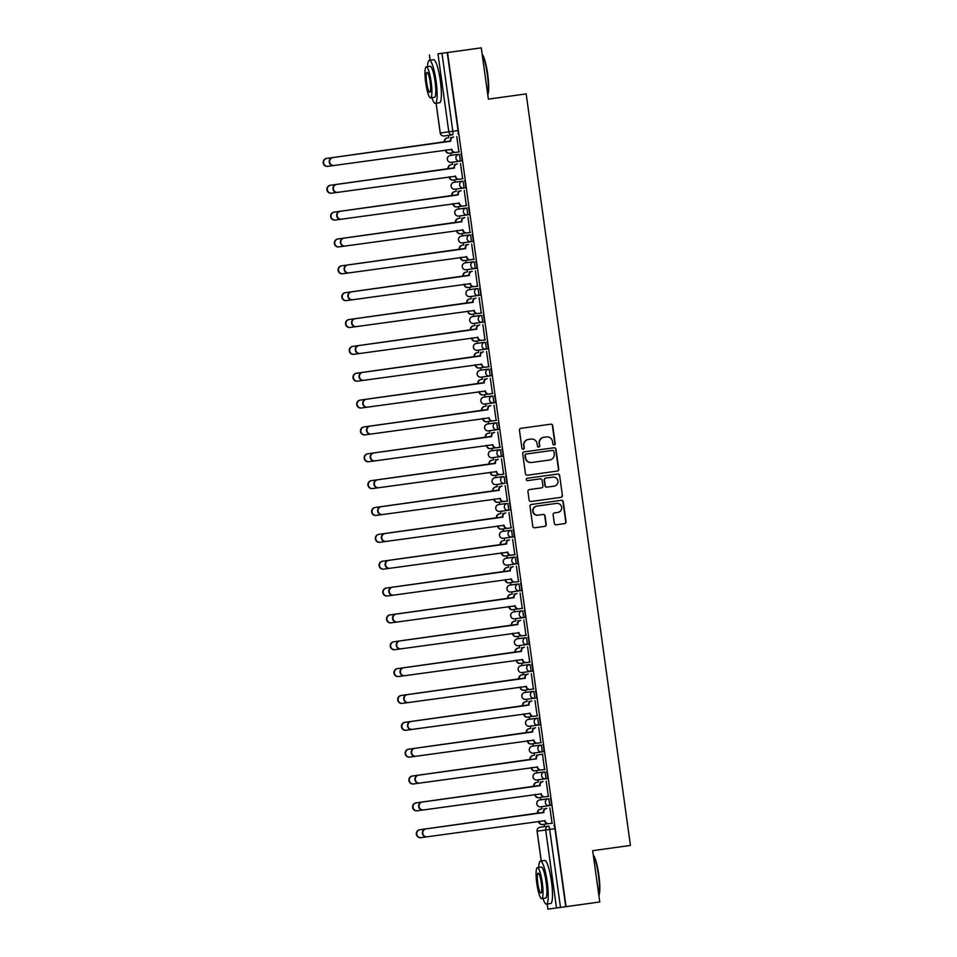 <?xml version="1.0" encoding="UTF-8"?>
<svg xmlns="http://www.w3.org/2000/svg" width="957" height="957" viewBox="0 0 957 957"><rect width="100%" height="100%" fill="white"/><g stroke="black" fill="none" stroke-linecap="round" stroke-linejoin="round"><path stroke-width="1.44" d="M554.199 444.933A1.196 1.172 82.2 0 0 555.204 443.593L552.703 425.638A1.711 1.675 82.2 0 0 550.813 424.178L520.871 428.341A1.711 1.675 82.2 0 0 519.436 430.255L521.936 448.211A1.196 1.172 82.2 0 0 523.264 449.228A1.196 1.172 82.2 0 0 524.257 447.888L523.934 445.567A5.455 5.371 82.2 0 1 528.515 439.419L531.003 439.072A5.455 5.371 82.2 0 0 531.003 439.072A5.455 5.371 82.2 0 1 537.08 443.737L537.403 446.07A1.196 1.172 82.2 0 0 538.731 447.086A1.196 1.172 82.2 0 0 539.724 445.747L539.413 443.414A5.455 5.371 82.2 0 1 543.983 437.277L546.471 436.93A5.455 5.371 82.2 0 1 546.483 436.93A5.455 5.371 82.2 0 1 552.548 441.596L552.871 443.916A1.196 1.172 82.2 0 0 554.199 444.933L554.199 444.933M554.043 444.945A1.196 1.172 82.2 0 0 554.893 443.641L552.404 425.686A1.711 1.675 82.2 0 0 550.55 424.214M523.108 449.24A1.196 1.172 82.2 0 0 523.957 447.936L523.934 445.567M538.576 447.098A1.196 1.172 82.2 0 0 539.425 445.783L539.413 443.414M541.578 799.669L548.265 798.76A3.481 0.61 82.1 0 1 549.342 802.122A3.481 0.61 82.1 0 1 549.21 805.65L540.669 806.811A3.481 3.421 -97.8 0 1 540.669 806.823A3.481 3.421 -97.8 0 1 536.805 803.844A3.481 3.421 82.2 0 1 539.712 799.932L548.265 798.76A3.481 3.421 -97.8 0 0 545.346 802.672A3.481 3.421 -97.8 0 0 549.21 805.65L540.669 806.823A3.481 3.481 0 0 1 536.745 803.844A3.481 3.481 0 0 1 539.712 799.932L541.578 799.669L539.712 799.932M537.858 772.825L544.533 771.904A3.481 0.61 82.1 0 1 545.61 775.266A3.481 0.61 82.1 0 1 545.49 778.795L536.949 779.967A3.481 3.421 -97.8 0 1 533.073 776.988A3.481 3.421 82.2 0 1 535.992 773.077L544.533 771.904A3.481 3.421 -97.8 0 0 541.626 775.816A3.481 3.421 -97.8 0 0 545.478 778.795L545.49 778.795A3.481 3.421 -97.8 0 1 545.478 778.795A3.481 3.481 0 0 0 545.49 778.795L536.937 779.967A3.481 3.481 0 0 1 533.025 777A3.481 3.481 0 0 1 535.992 773.077L537.858 772.825L535.992 773.077M534.126 745.97L540.813 745.06A3.481 0.61 82.1 0 1 541.889 748.41A3.481 0.61 82.1 0 1 541.758 751.939L541.758 751.939A3.481 3.421 -97.8 0 1 537.894 748.972A3.481 3.421 -97.8 0 1 540.813 745.06L532.259 746.221A3.481 3.421 82.2 0 0 529.353 750.144A3.481 3.421 -97.8 0 0 533.216 753.111L541.746 751.939M530.405 719.114L537.08 718.205A3.481 0.61 82.1 0 1 538.169 721.566A3.481 0.61 82.1 0 1 538.037 725.083L529.496 726.255A3.481 3.421 -97.8 0 1 525.62 723.289A3.481 3.421 82.2 0 1 528.539 719.377L537.08 718.205A3.481 3.421 -97.8 0 0 534.173 722.116A3.481 3.421 -97.8 0 0 538.025 725.083L538.037 725.083A3.481 3.421 -97.8 0 1 538.025 725.083A3.481 3.481 0 0 0 538.037 725.083L529.484 726.255A3.481 3.481 0 0 1 525.572 723.289A3.481 3.481 0 0 1 528.539 719.377L530.405 719.114L528.539 719.377M526.673 692.258L533.36 691.349A3.481 0.61 82.1 0 1 534.437 694.71A3.481 0.61 82.1 0 1 534.317 698.239L525.764 699.411A3.481 3.421 -97.8 0 1 521.9 696.433A3.481 3.421 82.2 0 1 524.807 692.521L533.36 691.349A3.481 3.421 -97.8 0 0 530.441 695.261A3.481 3.421 -97.8 0 0 534.305 698.239L534.317 698.239A3.481 3.421 -97.8 0 1 534.305 698.239A3.481 3.481 0 0 0 534.317 698.239L525.764 699.411A3.481 3.481 0 0 1 521.84 696.433A3.481 3.481 0 0 1 524.807 692.521L526.673 692.258L524.807 692.521M522.953 665.414L529.628 664.493A3.481 0.61 82.1 0 1 530.716 667.854A3.481 0.61 82.1 0 1 530.585 671.383L522.043 672.556A3.481 3.421 -97.8 0 1 518.168 669.577A3.481 3.421 82.2 0 1 521.087 665.665L529.628 664.493A3.481 3.421 -97.8 0 0 526.721 668.417A3.481 3.421 -97.8 0 0 530.585 671.383L522.032 672.556A3.481 3.481 0 0 1 518.12 669.589A3.481 3.481 0 0 1 521.087 665.665L522.953 665.414L521.087 665.665M519.22 638.558L525.907 637.649A3.481 0.61 82.1 0 1 526.984 640.999A3.481 0.61 82.1 0 1 526.864 644.528L526.864 644.528A3.481 3.421 -97.8 0 1 526.852 644.528L518.311 645.7A3.481 3.421 -97.8 0 1 514.447 642.733A3.481 3.421 82.2 0 1 517.354 638.821L525.907 637.649A3.481 3.421 -97.8 0 0 522.989 641.561A3.481 3.421 -97.8 0 0 526.852 644.528A3.481 3.481 0 0 0 526.864 644.528L528.719 644.276A3.481 0.61 -97.9 0 0 528.85 640.747A3.481 0.61 -97.9 0 0 527.774 637.386M515.5 611.702L522.175 610.793A3.481 0.61 82.1 0 1 523.264 614.155A3.481 0.61 82.1 0 1 523.132 617.684L514.591 618.844A3.481 3.421 -97.8 0 1 510.727 615.877A3.481 3.421 82.2 0 1 513.634 611.966L522.175 610.793A3.481 3.421 -97.8 0 0 519.268 614.705A3.481 3.421 -97.8 0 0 523.132 617.684L514.579 618.844A3.481 3.481 0 0 1 510.667 615.877A3.481 3.481 0 0 1 513.634 611.966L515.5 611.702L513.634 611.966M511.768 584.847L518.455 583.937A3.481 0.61 82.1 0 1 519.531 587.299A3.481 0.61 82.1 0 1 519.412 590.828L510.859 592A3.481 3.421 -97.8 0 1 506.995 589.022A3.481 3.421 82.2 0 1 509.902 585.11L518.455 583.937A3.481 3.421 -97.8 0 0 515.536 587.849A3.481 3.421 -97.8 0 0 519.4 590.828L519.412 590.828A3.481 3.421 -97.8 0 1 519.4 590.828A3.481 3.481 0 0 0 519.412 590.828L510.859 592A3.481 3.481 0 0 1 506.947 589.034A3.481 3.481 0 0 1 509.902 585.11L511.768 584.847L509.902 585.11M508.047 558.003L514.722 557.082A3.481 0.61 82.1 0 1 515.811 560.443A3.481 0.61 82.1 0 1 515.679 563.972L515.679 563.972A3.481 3.421 -97.8 0 1 511.816 561.005A3.481 3.421 -97.8 0 1 514.722 557.082L506.181 558.254A3.481 3.421 82.2 0 0 503.274 562.166A3.481 3.421 -97.8 0 0 507.126 565.144A3.481 3.421 -97.8 0 1 507.126 565.144L515.667 563.972M504.315 531.147L511.002 530.238A3.481 0.61 82.1 0 1 512.079 533.599A3.481 0.61 82.1 0 1 511.959 537.116L503.406 538.289A3.481 3.421 -97.8 0 1 499.542 535.322A3.481 3.421 82.2 0 1 502.449 531.41L511.002 530.238A3.481 3.421 -97.8 0 0 508.083 534.15A3.481 3.421 -97.8 0 0 511.947 537.116L511.959 537.116A3.481 3.421 -97.8 0 1 511.947 537.116A3.481 3.481 0 0 0 511.959 537.116L503.406 538.289A3.481 3.481 0 0 1 499.494 535.322A3.481 3.481 0 0 1 502.449 531.41L504.315 531.147L502.449 531.41M500.595 504.291L507.27 503.382A3.481 0.61 82.1 0 1 508.358 506.743A3.481 0.61 82.1 0 1 508.227 510.272L499.686 511.433A3.481 3.421 -97.8 0 1 499.674 511.445A3.481 3.421 -97.8 0 1 495.822 508.466A3.481 3.421 82.2 0 1 498.729 504.554L507.27 503.382A3.481 3.421 -97.8 0 0 504.363 507.294A3.481 3.421 -97.8 0 0 508.227 510.272L499.674 511.445A3.481 3.481 0 0 1 495.762 508.466A3.481 3.481 0 0 1 498.729 504.554L500.595 504.291L498.729 504.554M496.862 477.447L503.549 476.526A3.481 0.61 82.1 0 1 504.626 479.888A3.481 0.61 82.1 0 1 504.506 483.417L495.953 484.589A3.481 3.421 -97.8 0 1 492.089 481.61A3.481 3.421 82.2 0 1 495.008 477.699A3.481 0.61 82.1 0 1 495.008 477.699L503.549 476.526A3.481 3.421 -97.8 0 0 500.631 480.438A3.481 3.421 -97.8 0 0 504.495 483.417L504.506 483.417A3.481 3.421 -97.8 0 1 504.495 483.417A3.481 3.481 0 0 0 504.506 483.417L495.953 484.589A3.481 3.481 0 0 1 492.042 481.622A3.481 3.481 0 0 1 494.996 477.699L494.996 477.699M493.142 450.591L499.817 449.682A3.481 0.61 82.1 0 1 500.906 453.032A3.481 0.61 82.1 0 1 500.774 456.561L492.233 457.733A3.481 3.421 -97.8 0 1 488.369 454.766A3.481 3.421 82.2 0 1 491.276 450.843L499.817 449.682A3.481 3.421 -97.8 0 0 496.91 453.594A3.481 3.421 -97.8 0 0 500.774 456.561L492.221 457.733A3.481 3.481 0 0 1 488.309 454.766A3.481 3.481 0 0 1 491.276 450.843L493.142 450.591L491.276 450.843M489.41 423.736L496.097 422.827A3.481 0.61 82.1 0 1 497.173 426.188A3.481 0.61 82.1 0 1 497.054 429.705L488.501 430.877A3.481 3.421 -97.8 0 1 484.637 427.911A3.481 3.421 82.2 0 1 487.556 423.999L496.097 422.827A3.481 3.421 -97.8 0 0 493.178 426.738A3.481 3.421 -97.8 0 0 497.042 429.717L497.054 429.705A3.481 3.421 -97.8 0 1 497.042 429.717A3.481 3.481 0 0 0 497.054 429.705L488.501 430.877A3.481 3.481 0 0 1 484.589 427.911A3.481 3.481 0 0 1 487.556 423.999L489.41 423.736L487.556 423.999M485.689 396.88L492.365 395.971A3.481 0.61 82.1 0 1 493.453 399.332A3.481 0.61 82.1 0 1 493.322 402.861L484.78 404.033A3.481 3.421 -97.8 0 1 480.916 401.055A3.481 3.421 82.2 0 1 483.823 397.143L492.365 395.971A3.481 3.421 -97.8 0 0 489.458 399.882A3.481 3.421 -97.8 0 0 493.322 402.861L484.768 404.033A3.481 3.481 0 0 1 480.857 401.055A3.481 3.481 0 0 1 483.823 397.143L485.689 396.88L483.823 397.143M481.957 370.036L488.644 369.115A3.481 0.61 82.1 0 1 489.721 372.476A3.481 0.61 82.1 0 1 489.601 376.005L489.601 376.005A3.481 3.421 -97.8 0 1 489.589 376.005L481.048 377.178A3.481 3.421 -97.8 0 1 477.184 374.199A3.481 3.421 82.2 0 1 480.103 370.287L488.644 369.115A3.481 3.421 -97.8 0 0 485.725 373.039A3.481 3.421 -97.8 0 0 489.589 376.005A3.481 3.481 0 0 0 489.601 376.005L491.467 375.742A3.481 0.61 -97.9 0 0 491.587 372.225A3.481 0.61 -97.9 0 0 490.51 368.864M478.237 343.18L484.912 342.271A3.481 0.61 82.1 0 1 486 345.633A3.481 0.61 82.1 0 1 485.869 349.149L477.328 350.322A3.481 3.421 -97.8 0 1 473.464 347.355A3.481 3.421 82.2 0 1 476.371 343.443L484.912 342.271A3.481 3.421 -97.8 0 0 482.005 346.183A3.481 3.421 -97.8 0 0 485.869 349.149L477.316 350.322A3.481 3.481 0 0 1 473.404 347.355A3.481 3.481 0 0 1 476.371 343.443L478.237 343.18L476.371 343.443M474.505 316.324L481.192 315.415A3.481 0.61 82.1 0 1 482.268 318.777A3.481 0.61 82.1 0 1 482.149 322.306L473.595 323.466A3.481 3.421 -97.8 0 1 469.731 320.499A3.481 3.421 82.2 0 1 472.65 316.588L481.192 315.415A3.481 3.421 -97.8 0 0 478.285 319.327A3.481 3.421 -97.8 0 0 482.137 322.306L482.149 322.306A3.481 3.421 -97.8 0 1 482.137 322.306A3.481 3.481 0 0 0 482.149 322.306L473.595 323.466A3.481 3.481 0 0 1 469.684 320.499A3.481 3.481 0 0 1 472.65 316.588L474.505 316.324L472.65 316.588M470.784 289.469L477.459 288.559A3.481 0.61 82.1 0 1 478.548 291.921A3.481 0.61 82.1 0 1 478.416 295.45L478.416 295.45A3.481 3.421 -97.8 0 1 474.552 292.471A3.481 3.421 -97.8 0 1 477.459 288.559L468.918 289.732A3.481 3.421 82.2 0 0 466.011 293.643A3.481 3.421 -97.8 0 0 469.875 296.622L478.404 295.45M467.052 262.625L473.739 261.716A3.481 0.61 82.1 0 1 474.816 265.065A3.481 0.61 82.1 0 1 474.696 268.594L466.155 269.766A3.481 3.421 -97.8 0 1 462.279 266.788A3.481 3.421 82.2 0 1 465.198 262.876L473.739 261.716A3.481 3.421 -97.8 0 0 470.832 265.627A3.481 3.421 -97.8 0 0 474.684 268.594L474.696 268.594A3.481 3.421 -97.8 0 1 474.684 268.594A3.481 3.481 0 0 0 474.696 268.594L466.143 269.766A3.481 3.481 0 0 1 462.231 266.8A3.481 3.481 0 0 1 465.198 262.876L467.052 262.625L465.198 262.876M463.332 235.769L470.007 234.86A3.481 0.61 82.1 0 1 471.095 238.221A3.481 0.61 82.1 0 1 470.964 241.738L462.422 242.911A3.481 3.421 -97.8 0 1 458.559 239.944A3.481 3.421 82.2 0 1 461.465 236.032L470.007 234.86A3.481 3.421 -97.8 0 0 467.1 238.772A3.481 3.421 -97.8 0 0 470.964 241.738L462.422 242.911A3.481 3.481 0 0 1 458.499 239.944A3.481 3.481 0 0 1 461.465 236.032L463.332 235.769L461.465 236.032M459.611 208.913A3.481 0.61 -97.9 0 0 459.599 208.913L466.286 208.004A3.481 0.61 82.1 0 1 467.363 211.365A3.481 0.61 82.1 0 1 467.243 214.894L458.702 216.067A3.481 3.421 -97.8 0 1 454.826 213.088A3.481 3.421 82.2 0 1 457.745 209.176L466.286 208.004A3.481 3.421 -97.8 0 0 463.379 211.916A3.481 3.421 -97.8 0 0 467.231 214.894L467.243 214.894A3.481 3.421 -97.8 0 1 467.231 214.894A3.481 3.481 0 0 0 467.243 214.894L458.69 216.067A3.481 3.481 0 0 1 454.778 213.088A3.481 3.481 0 0 1 457.745 209.176L459.611 208.913L457.745 209.176M455.879 182.069L462.554 181.148A3.481 0.61 82.1 0 1 463.643 184.51A3.481 0.61 82.1 0 1 463.511 188.039L454.97 189.211A3.481 3.421 -97.8 0 1 451.106 186.232A3.481 3.421 82.2 0 1 454.013 182.32L462.554 181.148A3.481 3.421 -97.8 0 0 459.647 185.06A3.481 3.421 -97.8 0 0 463.511 188.039L454.97 189.211A3.481 3.481 0 0 1 451.046 186.244A3.481 3.481 0 0 1 454.013 182.32L455.879 182.069L454.013 182.32M452.159 155.213L458.834 154.304A3.481 0.61 82.1 0 1 459.91 157.654A3.481 0.61 82.1 0 1 459.791 161.183L451.249 162.355A3.481 3.421 -97.8 0 1 447.374 159.388A3.481 3.421 82.2 0 1 450.292 155.465L458.834 154.304A3.481 3.421 -97.8 0 0 455.927 158.216A3.481 3.421 -97.8 0 0 459.779 161.183L459.791 161.183A3.481 3.421 -97.8 0 1 459.779 161.183A3.481 3.481 0 0 0 459.791 161.183L451.237 162.355A3.481 3.481 0 0 1 447.326 159.388A3.481 3.481 0 0 1 450.292 155.465L452.159 155.213L450.292 155.465M554.306 523.323A1.711 1.675 82.2 0 0 556.208 524.783L564.606 523.611A1.711 1.675 82.2 0 0 566.042 521.697L563.266 501.755A1.711 1.675 82.2 0 0 561.376 500.296L531.434 504.459A1.711 1.675 82.2 0 0 529.999 506.373L532.774 526.314A1.711 1.675 82.2 0 0 534.664 527.774L544.808 526.362A1.711 1.675 82.2 0 0 546.244 524.448L545.059 515.907A1.711 1.675 82.2 0 0 543.169 514.447L538.133 515.153A4.558 4.498 82.2 0 0 538.133 515.153A4.558 4.498 82.2 0 1 533.049 511.241A4.558 4.498 82.2 0 1 536.877 506.109L556.591 503.37A4.558 4.498 82.2 0 1 561.663 507.282A4.558 4.498 82.2 0 1 557.835 512.414L554.558 512.868A1.711 1.675 82.2 0 0 553.122 514.794L554.306 523.323M437.983 53.855L481.263 47.85L488.381 99.145L526.171 93.894L630.448 845.426L592.658 850.677L599.776 901.973L566.054 906.65L447.541 52.527L441.978 53.305L452.805 131.276A3.481 0.61 82.1 0 1 452.673 134.805L444.132 135.978A3.481 3.421 82.2 0 0 444.132 135.978L452.673 134.805A3.481 3.421 82.2 0 1 448.809 131.827L437.983 53.855L441.978 53.305M481.263 47.85L447.541 52.527M557.321 471.071A1.711 1.675 82.2 0 0 558.744 469.145L555.981 449.216A1.711 1.675 82.2 0 0 554.079 447.756L524.137 451.907A1.711 1.675 82.2 0 0 522.713 453.833L525.477 473.763A1.711 1.675 82.2 0 0 527.367 475.222L557.01 471.107A1.711 1.675 82.2 0 0 558.445 469.193L555.682 449.252A1.711 1.675 82.2 0 0 553.816 447.792M559.63 475.485L562.393 495.427A1.711 1.675 82.2 0 1 560.958 497.341L531.015 501.504A1.711 1.675 82.2 0 1 529.125 500.044L527.941 491.503A1.711 1.675 82.2 0 1 529.365 489.589L541.506 487.903A1.711 1.675 82.2 0 0 542.942 485.977L542.152 480.318A1.711 1.675 82.2 0 0 540.262 478.859L527.618 480.617A1.196 1.172 82.2 0 1 526.29 479.601A1.196 1.172 82.2 0 1 527.283 478.249L557.728 474.026A1.711 1.675 82.2 0 1 559.63 475.485L562.393 495.427M556.507 907.978L545.681 829.994L537.14 831.166A3.481 3.421 -97.8 0 1 540.047 827.255L548.6 826.082A3.481 0.61 82.1 0 1 549.677 829.444L560.503 907.415L547.906 909.15L547.248 903.982M448.474 135.38L448.797 137.7M450.926 153.012L451.249 155.333M452.206 162.223L452.529 164.544M454.647 179.868L454.97 182.189M455.927 189.079L456.25 191.4M458.379 206.724L458.702 209.045M459.659 215.935L459.982 218.256M462.099 233.568L462.422 235.9M463.379 242.779L463.702 245.112M465.832 260.424L466.155 262.744M467.112 269.635L467.435 271.955M469.552 287.279L469.875 289.6M470.832 296.491L471.155 298.811M473.284 314.135L473.607 316.456M474.564 323.334L474.887 325.667M477.005 340.979L477.328 343.3M478.285 350.19L478.608 352.511M480.737 367.835L481.06 370.156M482.017 377.046L482.34 379.367M484.457 394.691L484.78 397.011M485.737 403.902L486.06 406.223M488.19 421.547L488.513 423.867M489.47 430.746L489.793 433.078M491.91 448.39L492.233 450.711M493.19 457.602L493.513 459.922M495.642 475.246L495.965 477.567M496.922 484.457L497.233 486.778M499.363 502.102L499.686 504.423M500.643 511.313L500.966 513.634M503.095 528.946L503.418 531.279M504.363 538.157L504.686 540.478M506.815 555.802L507.138 558.122M508.095 565.013L508.418 567.334M510.548 582.657L510.871 584.978M511.816 591.869L512.139 594.189M514.268 609.513L514.591 611.834M515.548 618.712L515.871 621.045M518 636.357L518.323 638.678M519.268 645.568L519.591 647.889M521.721 663.213L522.043 665.534M523 672.424L523.323 674.745M525.453 690.069L525.764 692.389M526.721 699.28L527.044 701.601M529.173 716.925L529.496 719.245M530.453 726.124L530.776 728.456M532.905 743.768L533.216 746.089M534.173 752.98L534.496 755.3M536.626 770.624L536.949 772.945M537.906 779.835L538.229 782.156M540.346 797.48L540.669 799.801M541.626 806.679L541.949 809.012M544.078 824.324L544.401 826.645M488.369 99.121L526.171 93.894M566.054 906.65L560.503 907.415M452.852 152.749L453.211 151.984M458.893 151.924L456.776 136.6M462.626 178.768L460.496 163.456M455.006 164.939L454.455 164.281M456.585 179.605L456.944 178.839M466.346 205.623L464.217 190.299M458.738 191.783L458.188 191.137M460.305 206.449L460.664 205.695M470.078 232.479L467.949 217.155M462.458 218.639L461.908 217.981M464.037 233.305L464.396 232.551M473.799 259.335L471.669 244.011M466.191 245.494L465.64 244.836M467.758 260.16L468.117 259.395M477.531 286.179L475.402 270.867M469.911 272.338L469.361 271.692M471.49 287.016L471.849 286.251M481.251 313.035L479.122 297.711M473.643 299.194L473.093 298.548M475.21 313.86L475.569 313.106M484.984 339.891L482.854 324.567M477.364 326.05L476.813 325.392M478.943 340.716L479.301 339.962M488.704 366.746L486.575 351.422M481.096 352.906L480.546 352.248M482.663 367.572L483.022 366.806M492.436 393.59L490.307 378.278M484.816 379.75L484.266 379.104M486.395 394.416L486.754 393.662M496.157 420.446L494.027 405.122M488.548 406.605L487.998 405.947M490.116 421.271L490.474 420.518M499.889 447.302L497.76 431.978M492.269 433.461L491.719 432.803M493.848 448.127L494.195 447.362M503.609 474.146L501.48 458.834M496.001 460.317L495.439 459.659M497.58 475.067L497.927 474.217M507.33 501.001L505.212 485.678M499.721 487.161L499.171 486.515M501.301 501.827L501.647 501.073M511.062 527.857L508.933 512.533M503.454 514.017L502.892 513.359M505.021 528.683L505.38 527.929M514.782 554.713L512.665 539.389M507.174 540.872L506.624 540.215M508.753 555.538L509.1 554.773M518.515 581.557L516.385 566.245M510.906 567.716L510.344 567.07M512.473 582.394L512.832 581.629M522.235 608.413L520.118 593.089M514.627 594.572L514.076 593.926M516.206 609.238L516.553 608.485M525.967 635.269L523.838 619.945M518.359 621.428L517.797 620.77M519.926 636.094L520.285 635.34M529.688 662.124L527.57 646.8M522.079 648.284L521.529 647.626M523.658 662.95L524.005 662.184M533.42 688.968L531.291 673.656M525.8 675.128L525.249 674.482M527.379 689.794L527.738 689.04M537.14 715.824L535.023 700.5M529.532 701.983L528.982 701.325M531.111 716.649L531.458 715.896M540.872 742.68L538.743 727.356M533.252 728.839L532.702 728.181M534.831 743.505L535.19 742.74M544.593 769.524L542.475 754.212M536.985 755.695L536.434 755.037M538.552 770.361L538.911 769.595M548.325 796.38L546.196 781.056M540.705 782.539L540.155 781.893M542.284 797.205L542.643 796.451M552.045 823.235L549.928 807.911M544.437 809.395L543.887 808.737M451.285 138.083L450.735 137.425M546.004 824.061L546.363 823.307M551.076 805.387L549.21 805.65L551.076 805.387A3.481 0.61 -97.9 0 0 551.208 801.858A3.481 0.61 -97.9 0 0 550.119 798.497M547.356 778.531L545.49 778.795L547.356 778.531A3.481 0.61 -97.9 0 0 547.476 775.003A3.481 0.61 -97.9 0 0 546.399 771.653M543.624 751.688L541.758 751.939L543.624 751.688A3.481 0.61 -97.9 0 0 543.755 748.159A3.481 0.61 -97.9 0 0 542.667 744.797M539.904 724.832L538.037 725.083L539.904 724.832A3.481 0.61 -97.9 0 0 540.023 721.303A3.481 0.61 -97.9 0 0 538.947 717.941M536.171 697.976L534.317 698.239L536.171 697.976A3.481 0.61 -97.9 0 0 536.303 694.447A3.481 0.61 -97.9 0 0 535.214 691.086M532.451 671.12L530.585 671.383L532.451 671.12A3.481 0.61 -97.9 0 0 532.571 667.603A3.481 0.61 -97.9 0 0 531.494 664.242M524.998 617.421L523.132 617.684L524.998 617.421A3.481 0.61 -97.9 0 0 525.118 613.892A3.481 0.61 -97.9 0 0 524.041 610.53M521.266 590.565L519.412 590.828L521.266 590.565A3.481 0.61 -97.9 0 0 521.398 587.036A3.481 0.61 -97.9 0 0 520.321 583.686M517.546 563.709L515.679 563.972L517.546 563.709A3.481 0.61 -97.9 0 0 517.665 560.192A3.481 0.61 -97.9 0 0 516.589 556.83M513.813 536.865L511.959 537.116L513.813 536.865A3.481 0.61 -97.9 0 0 513.945 533.336A3.481 0.61 -97.9 0 0 512.868 529.975M510.093 510.009L508.227 510.272L510.093 510.009A3.481 0.61 -97.9 0 0 510.225 506.48A3.481 0.61 -97.9 0 0 509.136 503.119M506.373 483.153L506.361 483.153A3.481 0.61 -97.9 0 0 506.373 483.153A3.481 0.61 -97.9 0 0 506.492 479.636A3.481 0.61 -97.9 0 0 505.416 476.275M502.64 456.31L500.774 456.561L502.64 456.31A3.481 0.61 -97.9 0 0 502.772 452.781A3.481 0.61 -97.9 0 0 501.683 449.419M498.92 429.454L497.054 429.705L498.92 429.454A3.481 0.61 -97.9 0 0 499.04 425.925A3.481 0.61 -97.9 0 0 497.963 422.563M495.188 402.598L493.322 402.861L495.188 402.598A3.481 0.61 -97.9 0 0 495.319 399.069A3.481 0.61 -97.9 0 0 494.231 395.72M487.735 348.898L485.869 349.149L487.735 348.898A3.481 0.61 -97.9 0 0 487.867 345.369A3.481 0.61 -97.9 0 0 486.778 342.008M484.015 322.042L482.149 322.306L484.015 322.042A3.481 0.61 -97.9 0 0 484.134 318.514A3.481 0.61 -97.9 0 0 483.058 315.152M480.282 295.187L478.416 295.45L480.282 295.187A3.481 0.61 -97.9 0 0 480.414 291.658A3.481 0.61 -97.9 0 0 479.325 288.308M476.562 268.331L474.696 268.594L476.562 268.331A3.481 0.61 -97.9 0 0 476.682 264.814A3.481 0.61 -97.9 0 0 475.605 261.452M472.83 241.487L470.964 241.738L472.83 241.487A3.481 0.61 -97.9 0 0 472.961 237.958A3.481 0.61 -97.9 0 0 471.873 234.597M469.109 214.631L467.243 214.894L469.109 214.631A3.481 0.61 -97.9 0 0 469.229 211.102A3.481 0.61 -97.9 0 0 468.152 207.741M465.377 187.775L463.511 188.039L465.377 187.775A3.481 0.61 -97.9 0 0 465.509 184.258A3.481 0.61 -97.9 0 0 464.42 180.897M461.657 160.932L459.791 161.183L461.657 160.932A3.481 0.61 -97.9 0 0 461.776 157.403A3.481 0.61 -97.9 0 0 460.7 154.041M565.754 906.686L554.928 828.714A3.481 0.61 -97.9 0 0 553.852 825.353M447.23 52.575L458.056 130.547A3.481 0.61 82.1 0 1 457.925 134.076M539.102 443.462A5.455 5.371 82.2 0 1 543.684 437.313L546.172 436.966M530.728 439.107A5.455 5.371 82.2 0 0 530.716 439.119A5.455 5.371 82.2 0 0 530.704 439.119L528.204 439.466A5.455 5.371 82.2 0 0 523.635 445.603M527.331 475.234L557.01 471.107M553.912 451.393A1.196 1.172 82.2 0 0 552.584 450.376L526.302 454.025A1.196 1.172 82.2 0 0 525.297 455.365L525.632 457.817A5.455 5.371 82.2 0 0 531.697 462.482A5.455 5.371 82.2 0 0 531.709 462.482L549.677 459.994A5.455 5.371 82.2 0 0 554.247 453.845L553.912 451.393M531.398 462.53L531.41 462.53A5.455 5.371 82.2 0 1 531.398 462.53A5.455 5.371 82.2 0 1 525.333 457.853L524.998 455.412A1.196 1.172 82.2 0 1 525.991 454.061L552.273 450.412M530.979 501.504L560.658 497.389A1.711 1.675 82.2 0 0 562.094 495.463M539.951 478.907L539.963 478.907A1.711 1.675 82.2 0 0 539.951 478.907L527.582 480.617M554.115 486.156A4.558 4.498 82.2 0 0 557.931 481.024A4.558 4.498 82.2 0 0 552.859 477.112L545.909 478.081A1.711 1.675 82.2 0 0 544.485 479.995L545.275 485.654A1.711 1.675 82.2 0 0 547.165 487.113L554.115 486.156M546.866 487.161L546.866 487.161A1.711 1.675 82.2 0 1 544.964 485.701L544.186 480.043A1.711 1.675 82.2 0 1 545.61 478.117L552.56 477.16M559.319 475.521A1.711 1.675 82.2 0 0 557.464 474.062M537.822 515.189L537.822 515.189A4.558 4.498 82.2 0 1 532.75 511.289A4.558 4.498 82.2 0 1 536.578 506.157L556.28 503.418M534.628 527.774L544.509 526.41A1.711 1.675 82.2 0 0 545.945 524.484L544.76 515.955A1.711 1.675 82.2 0 0 542.906 514.483M556.161 524.783L564.307 523.658A1.711 1.675 82.2 0 0 565.731 521.732L562.967 501.803A1.711 1.675 82.2 0 0 561.113 500.332M445.818 149.962L445.854 150.213A3.481 3.421 82.2 0 0 449.718 153.18L449.323 153.24A3.481 3.421 -97.8 0 1 445.46 150.261L445.424 150.022M327.641 166.362L327.653 166.351A3.995 3.936 -97.8 0 1 327.641 166.362A3.995 3.936 -97.8 0 1 323.203 162.929A3.995 3.936 -97.8 0 1 326.552 158.443L444.287 141.827A3.481 3.421 -97.8 0 1 447.206 137.916L447.601 137.868A3.481 3.421 82.2 0 0 444.682 141.78L326.947 158.383A3.995 3.936 82.2 0 0 323.598 162.881A3.995 3.936 82.2 0 0 328.048 166.303L333.407 165.561M449.323 153.24L453.307 152.689M450.759 141.205L450.328 141.002A3.481 3.421 -97.8 0 1 453.247 137.09L453.63 137.03A3.481 3.421 82.2 0 0 450.723 140.954L332.976 157.558A3.995 3.936 82.2 0 0 329.639 162.056A3.995 3.936 82.2 0 0 334.077 165.477L451.895 149.388A3.481 3.421 82.2 0 0 455.759 152.354L455.365 152.414A3.481 3.421 -97.8 0 1 451.501 149.436L451.465 149.184M333.682 165.525L333.694 165.525A3.995 3.936 -97.8 0 1 329.244 162.104A3.995 3.936 -97.8 0 1 332.593 157.606L450.364 141.265M459.348 151.852L455.365 152.414M449.551 176.818L449.575 177.069A3.481 3.421 82.2 0 0 453.439 180.036L453.056 180.095A3.481 3.421 -97.8 0 1 449.192 177.117L449.156 176.866M331.373 193.206L331.373 193.206A3.995 3.936 -97.8 0 1 326.923 189.785A3.995 3.936 -97.8 0 1 330.273 185.287L448.02 168.683A3.481 3.421 -97.8 0 1 450.926 164.771L451.321 164.712A3.481 3.421 82.2 0 0 448.414 168.623L330.667 185.239A3.995 3.936 82.2 0 0 327.318 189.737A3.995 3.936 82.2 0 0 331.768 193.158L337.139 192.405M453.044 180.095L453.439 180.036A3.481 3.421 82.2 0 0 453.451 180.036L457.039 179.533M453.271 203.674L453.307 203.913A3.481 3.421 82.2 0 0 457.171 206.891L456.776 206.939A3.481 3.421 -97.8 0 1 452.912 203.973L452.876 203.721M335.094 220.062L335.106 220.062A3.995 3.936 -97.8 0 1 330.655 216.641A3.995 3.936 -97.8 0 1 334.005 212.143L451.74 195.539A3.481 3.421 -97.8 0 1 454.659 191.627L455.053 191.567A3.481 3.421 82.2 0 0 452.135 195.479L334.4 212.095A3.995 3.936 82.2 0 0 331.05 216.581A3.995 3.936 82.2 0 0 335.488 220.014A3.995 3.936 82.2 0 0 335.488 220.002L340.859 219.261M456.776 206.939L460.76 206.389M454.479 168.061L454.061 167.858A3.481 3.421 -97.8 0 1 456.968 163.946L457.362 163.886A3.481 3.421 82.2 0 0 454.443 167.798L336.708 184.414A3.995 3.936 82.2 0 0 333.359 188.912A3.995 3.936 82.2 0 0 337.809 192.333L455.616 176.232A3.481 3.421 82.2 0 0 459.492 179.21L459.097 179.258A3.481 3.421 -97.8 0 1 455.221 176.291L455.185 176.028M337.402 192.381L337.414 192.381A3.995 3.936 -97.8 0 1 332.964 188.96A3.995 3.936 -97.8 0 1 336.314 184.462L454.097 168.109M463.08 178.708L459.085 179.258M458.212 194.917L457.781 194.714A3.481 3.421 -97.8 0 1 460.7 190.79L461.083 190.742A3.481 3.421 82.2 0 0 458.176 194.654L340.429 211.258A3.995 3.936 82.2 0 0 337.079 215.756A3.995 3.936 82.2 0 0 341.529 219.177L459.348 203.087A3.481 3.421 82.2 0 0 463.212 206.066L462.817 206.114A3.481 3.421 -97.8 0 1 458.953 203.147L458.917 202.884M341.135 219.237L341.135 219.237A3.995 3.936 -97.8 0 1 336.697 215.815A3.995 3.936 -97.8 0 1 340.046 211.318L457.817 194.965M466.801 205.564L462.817 206.114M482.137 54.214A21.198 3.72 82.1 0 1 487.699 74.144A21.198 3.72 82.1 0 1 487.783 94.827M487.711 94.396A21.724 3.804 -97.9 0 0 487.28 74.203A21.724 3.804 -97.9 0 0 482.208 54.657M431.87 97.686A21.724 3.804 -97.9 0 0 435.315 103.344A21.724 3.804 -97.9 0 0 436.105 81.309A21.724 3.804 -97.9 0 0 429.346 60.315A21.724 3.804 -97.9 0 0 427.564 66.703M435.315 103.344L439.562 102.758A21.724 3.804 -97.9 0 0 440.34 80.723A21.724 3.804 -97.9 0 0 433.581 59.717L429.346 60.315M426.284 66.87L430.183 66.332A15.635 2.739 82.1 0 1 435.052 81.453A15.635 2.739 82.1 0 1 434.478 97.315L430.59 97.865A15.635 2.739 -97.9 0 0 431.152 81.991A15.635 2.739 -97.9 0 0 426.284 66.87A15.635 2.739 -97.9 0 0 425.721 82.745A15.635 2.739 -97.9 0 0 430.59 97.865M430.183 82.123A10.084 1.77 -97.9 0 0 427.049 72.385A10.084 1.77 -97.9 0 0 426.678 82.613A10.084 1.77 -97.9 0 0 429.825 92.351A10.084 1.77 -97.9 0 0 430.183 82.123M593.256 854.972A21.198 3.72 82.1 0 1 598.819 874.901A21.198 3.72 82.1 0 1 598.891 895.585M598.831 895.142A21.724 3.804 -97.9 0 0 598.4 874.961A21.724 3.804 -97.9 0 0 593.316 855.414M542.978 898.444A21.724 3.804 -97.9 0 0 546.435 904.102A21.724 3.804 -97.9 0 0 547.225 882.067A21.724 3.804 -97.9 0 0 540.466 861.061A21.724 3.804 -97.9 0 0 538.683 867.449M546.435 904.102L550.67 903.516A21.724 3.804 -97.9 0 0 551.459 881.481A21.724 3.804 -97.9 0 0 544.7 860.475L540.466 861.061M537.403 867.628L541.291 867.09A15.635 2.739 82.1 0 1 546.16 882.21A15.635 2.739 82.1 0 1 545.598 898.073L541.698 898.611A15.635 2.739 -97.9 0 0 542.272 882.749A15.635 2.739 -97.9 0 0 537.403 867.628A15.635 2.739 -97.9 0 0 536.829 883.49A15.635 2.739 -97.9 0 0 541.698 898.611M541.303 882.88A10.084 1.77 -97.9 0 0 538.169 873.143A10.084 1.77 -97.9 0 0 537.798 883.359A10.084 1.77 -97.9 0 0 540.932 893.108A10.084 1.77 -97.9 0 0 541.303 882.88M457.003 230.517L457.027 230.769A3.481 3.421 82.2 0 0 460.891 233.747L460.508 233.795A3.481 3.421 -97.8 0 1 456.645 230.828L456.609 230.577M338.826 246.918L338.826 246.918A3.995 3.936 -97.8 0 1 334.376 243.497A3.995 3.936 -97.8 0 1 337.725 238.999L455.472 222.383A3.481 3.421 -97.8 0 1 458.379 218.471L458.774 218.423A3.481 3.421 82.2 0 0 455.867 222.335L338.12 238.939A3.995 3.936 82.2 0 0 334.771 243.437A3.995 3.936 82.2 0 0 339.221 246.858L344.592 246.116M460.496 233.795L460.891 233.747A3.481 3.421 82.2 0 0 460.903 233.735L464.492 233.245M460.724 257.373L460.76 257.624A3.481 3.421 82.2 0 0 464.623 260.591L464.229 260.651A3.481 3.421 -97.8 0 1 460.365 257.672L460.329 257.433M342.929 273.714L342.558 273.762A3.995 3.936 -97.8 0 1 338.108 270.341A3.995 3.936 -97.8 0 1 341.458 265.843L459.193 249.239A3.481 3.421 -97.8 0 1 462.111 245.327L462.494 245.279A3.481 3.421 82.2 0 0 459.587 249.191L341.852 265.795A3.995 3.936 82.2 0 0 338.503 270.293A3.995 3.936 82.2 0 0 342.941 273.714L348.312 272.972M464.229 260.651L468.212 260.101M464.456 284.229L464.48 284.468A3.481 3.421 82.2 0 0 468.344 287.447L467.961 287.495A3.481 3.421 -97.8 0 1 464.097 284.528L464.061 284.277M346.278 300.618L346.278 300.618A3.995 3.936 -97.8 0 1 341.828 297.196A3.995 3.936 -97.8 0 1 345.178 292.698L462.925 276.095A3.481 3.421 -97.8 0 1 465.832 272.183L466.226 272.123A3.481 3.421 82.2 0 0 463.32 276.035L345.573 292.651A3.995 3.936 82.2 0 0 342.223 297.149A3.995 3.936 82.2 0 0 346.673 300.57L352.044 299.816M467.949 287.495L468.344 287.447A3.481 3.421 82.2 0 0 468.356 287.447L471.945 286.944M461.932 221.761L461.513 221.557A3.481 3.421 -97.8 0 1 464.42 217.646L464.815 217.598A3.481 3.421 82.2 0 0 461.896 221.51L344.161 238.114A3.995 3.936 82.2 0 0 340.812 242.611A3.995 3.936 82.2 0 0 345.262 246.033L463.068 229.943A3.481 3.421 82.2 0 0 466.944 232.91L466.549 232.97A3.481 3.421 -97.8 0 1 462.674 229.991L462.638 229.74M344.855 246.093L344.867 246.081A3.995 3.936 -97.8 0 1 344.855 246.093A3.995 3.936 -97.8 0 1 340.417 242.659A3.995 3.936 -97.8 0 1 343.766 238.173L461.549 221.821M470.533 232.419L466.538 232.97M465.664 248.617L465.234 248.413A3.481 3.421 -97.8 0 1 468.14 244.502L468.535 244.442A3.481 3.421 82.2 0 0 465.628 248.365L347.881 264.969A3.995 3.936 82.2 0 0 344.532 269.467A3.995 3.936 82.2 0 0 348.982 272.889L466.801 256.799A3.481 3.421 82.2 0 0 470.665 259.766L470.27 259.825A3.481 3.421 -97.8 0 1 466.406 256.847L466.37 256.596M348.97 272.889L348.587 272.936A3.995 3.936 -97.8 0 1 344.149 269.515A3.995 3.936 -97.8 0 1 347.499 265.017L465.269 248.676M474.253 259.263L470.27 259.825M469.385 275.472L468.966 275.269A3.481 3.421 -97.8 0 1 471.873 271.357L472.268 271.298A3.481 3.421 82.2 0 0 469.349 275.209L351.614 291.825A3.995 3.936 82.2 0 0 348.264 296.311A3.995 3.936 82.2 0 0 352.702 299.744A3.995 3.936 82.2 0 0 352.714 299.732L470.521 283.643A3.481 3.421 82.2 0 0 474.385 286.622L474.002 286.669A3.481 3.421 -97.8 0 1 470.126 283.703L470.09 283.439M352.308 299.792L352.32 299.792A3.995 3.936 -97.8 0 1 347.87 296.371A3.995 3.936 -97.8 0 1 351.219 291.873L469.002 275.52M477.974 286.119L473.99 286.669M473.117 302.328L472.686 302.113A3.481 3.421 -97.8 0 1 475.593 298.201L475.988 298.153A3.481 3.421 82.2 0 0 473.081 302.065L355.334 318.669A3.995 3.936 82.2 0 0 351.985 323.167A3.995 3.936 82.2 0 0 356.435 326.588L474.253 310.499A3.481 3.421 82.2 0 0 478.105 313.477A3.481 3.421 82.2 0 0 478.117 313.465L481.706 312.975M477.722 313.525L477.722 313.525A3.481 3.421 -97.8 0 1 473.859 310.558L473.823 310.295M356.04 326.648L356.04 326.648A3.995 3.936 -97.8 0 1 351.602 323.227A3.995 3.936 -97.8 0 1 354.951 318.729L472.722 302.376M476.837 329.172L476.419 328.969A3.481 3.421 -97.8 0 1 479.325 325.057L479.72 325.009A3.481 3.421 82.2 0 0 476.801 328.921L359.066 345.525A3.995 3.936 82.2 0 0 355.717 350.023A3.995 3.936 82.2 0 0 360.167 353.444L477.974 337.354A3.481 3.421 82.2 0 0 481.838 340.321L481.455 340.381A3.481 3.421 -97.8 0 1 477.579 337.402L477.543 337.151M359.76 353.492L359.772 353.492A3.995 3.936 -97.8 0 1 355.322 350.071A3.995 3.936 -97.8 0 1 358.672 345.573L476.454 329.232M485.426 339.831L481.443 340.381M480.57 356.028L480.139 355.825A3.481 3.421 -97.8 0 1 483.046 351.913L483.441 351.853A3.481 3.421 82.2 0 0 480.534 355.765L362.787 372.381A3.995 3.936 82.2 0 0 359.437 376.879A3.995 3.936 82.2 0 0 363.887 380.3L481.706 364.198A3.481 3.421 82.2 0 0 485.57 367.177L485.175 367.225A3.481 3.421 -97.8 0 1 481.311 364.258L481.275 363.995M363.493 380.348L363.493 380.348A3.995 3.936 -97.8 0 1 359.054 376.926A3.995 3.936 -97.8 0 1 362.404 372.429L480.175 356.076M489.159 366.675L485.175 367.225M484.29 382.884L483.859 382.68A3.481 3.421 -97.8 0 1 486.778 378.769L487.173 378.709A3.481 3.421 82.2 0 0 484.254 382.621L366.519 399.225A3.995 3.936 82.2 0 0 363.17 403.722A3.995 3.936 82.2 0 0 367.62 407.144L485.426 391.054A3.481 3.421 82.2 0 0 489.29 394.033L488.907 394.081A3.481 3.421 -97.8 0 1 485.032 391.114L484.996 390.851M367.213 407.203L367.225 407.203A3.995 3.936 -97.8 0 1 362.775 403.782A3.995 3.936 -97.8 0 1 366.124 399.284L483.895 382.932M492.879 393.53L488.895 394.081M488.022 409.728L487.592 409.524A3.481 3.421 -97.8 0 1 490.498 405.612L490.893 405.565A3.481 3.421 82.2 0 0 487.986 409.476L370.239 426.08A3.995 3.936 82.2 0 0 366.89 430.578A3.995 3.936 82.2 0 0 371.34 434L489.159 417.91A3.481 3.421 82.2 0 0 493.022 420.877L492.628 420.936A3.481 3.421 -97.8 0 1 488.764 417.958L488.728 417.707M370.945 434.059L370.945 434.059A3.995 3.936 -97.8 0 1 366.507 430.638A3.995 3.936 -97.8 0 1 369.845 426.14L487.627 409.787M496.611 420.386L492.628 420.936M491.742 436.583L491.312 436.38A3.481 3.421 -97.8 0 1 494.231 432.468L494.625 432.408A3.481 3.421 82.2 0 0 491.707 436.332L373.972 452.936A3.995 3.936 82.2 0 0 370.622 457.434A3.995 3.936 82.2 0 0 375.072 460.855L492.879 444.766A3.481 3.421 82.2 0 0 496.743 447.732L496.36 447.792A3.481 3.421 -97.8 0 1 492.484 444.814L492.448 444.562M375.048 460.855L374.677 460.903A3.995 3.936 -97.8 0 1 370.227 457.482A3.995 3.936 -97.8 0 1 373.577 452.984L491.348 436.643M500.332 447.23L496.348 447.792M495.475 463.439L495.044 463.236A3.481 3.421 -97.8 0 1 497.951 459.324L498.346 459.264A3.481 3.421 82.2 0 0 495.439 463.176L377.692 479.792A3.995 3.936 82.2 0 0 374.343 484.29A3.995 3.936 82.2 0 0 378.793 487.711L496.611 471.61A3.481 3.421 82.2 0 0 500.475 474.588L500.08 474.636A3.481 3.421 -97.8 0 1 496.216 471.669L496.181 471.406M378.398 487.759L378.398 487.759A3.995 3.936 -97.8 0 1 373.948 484.338A3.995 3.936 -97.8 0 1 377.297 479.84L495.08 463.487M504.064 474.086L500.08 474.636M499.195 490.295L498.764 490.092A3.481 3.421 -97.8 0 1 501.683 486.168L502.078 486.12A3.481 3.421 82.2 0 0 499.159 490.032L381.424 506.636A3.995 3.936 82.2 0 0 378.075 511.134A3.995 3.936 82.2 0 0 382.525 514.555L500.332 498.465A3.481 3.421 82.2 0 0 504.195 501.444L503.801 501.492A3.481 3.421 -97.8 0 1 499.937 498.525L499.901 498.262M382.118 514.615L382.13 514.615A3.995 3.936 -97.8 0 1 377.68 511.194A3.995 3.936 -97.8 0 1 381.03 506.696L498.8 490.343M507.784 500.942L504.195 501.444M502.927 517.139L502.497 516.936A3.481 3.421 -97.8 0 1 505.404 513.024L505.798 512.976A3.481 3.421 82.2 0 0 502.892 516.888L385.145 533.492A3.995 3.936 82.2 0 0 381.795 537.99A3.995 3.936 82.2 0 0 386.245 541.411L504.064 525.321A3.481 3.421 82.2 0 0 507.928 528.288L507.533 528.348A3.481 3.421 -97.8 0 1 503.669 525.369L503.633 525.118M385.85 541.471L385.85 541.459A3.995 3.936 -97.8 0 1 385.85 541.471A3.995 3.936 -97.8 0 1 381.4 538.037A3.995 3.936 -97.8 0 1 384.75 533.551L502.533 517.199M511.517 527.797L507.521 528.348M506.648 543.995L506.217 543.791A3.481 3.421 -97.8 0 1 509.136 539.88L509.531 539.82A3.481 3.421 82.2 0 0 506.612 543.732L388.877 560.347A3.995 3.936 82.2 0 0 385.527 564.845A3.995 3.936 82.2 0 0 389.978 568.267L507.784 552.177A3.481 3.421 82.2 0 0 511.648 555.144L511.253 555.204A3.481 3.421 -97.8 0 1 507.389 552.225L507.354 551.974M389.571 568.314L389.583 568.314A3.995 3.936 -97.8 0 1 385.133 564.893A3.995 3.936 -97.8 0 1 388.482 560.395L506.253 544.055M515.237 554.641L511.253 555.204M510.38 570.851L509.949 570.647A3.481 3.421 -97.8 0 1 512.856 566.735L513.251 566.676A3.481 3.421 82.2 0 0 510.344 570.587L392.597 587.203A3.995 3.936 82.2 0 0 389.248 591.689A3.995 3.936 82.2 0 0 393.698 595.11L511.517 579.021A3.481 3.421 82.2 0 0 515.38 582L518.969 581.497M514.974 582.047L514.986 582.047A3.481 3.421 -97.8 0 1 511.122 579.081L511.086 578.818M393.303 595.17L393.303 595.17A3.995 3.936 -97.8 0 1 388.853 591.749A3.995 3.936 -97.8 0 1 392.203 587.251L509.985 570.898M514.1 597.706L513.67 597.491A3.481 3.421 -97.8 0 1 516.589 593.579L516.983 593.531A3.481 3.421 82.2 0 0 514.065 597.443L396.33 614.047A3.995 3.936 82.2 0 0 392.98 618.545A3.995 3.936 82.2 0 0 397.43 621.966L515.237 605.877A3.481 3.421 82.2 0 0 519.101 608.855A3.481 3.421 82.2 0 0 519.101 608.843L518.706 608.903A3.481 3.421 -97.8 0 1 514.842 605.937L514.806 605.673M397.023 622.026L397.035 622.026A3.995 3.936 -97.8 0 1 392.585 618.605A3.995 3.936 -97.8 0 1 395.935 614.107L513.706 597.754M522.689 608.353L518.706 608.903M517.833 624.55L517.402 624.347A3.481 3.421 -97.8 0 1 520.309 620.435L520.704 620.387A3.481 3.421 82.2 0 0 517.797 624.299L400.05 640.903A3.995 3.936 82.2 0 0 396.7 645.401A3.995 3.936 82.2 0 0 401.15 648.822L518.957 632.733A3.481 3.421 82.2 0 0 522.833 635.699L522.438 635.759A3.481 3.421 -97.8 0 1 518.574 632.78L518.538 632.529M400.756 648.87L400.756 648.87A3.995 3.936 -97.8 0 1 396.306 645.449A3.995 3.936 -97.8 0 1 399.655 640.951L517.438 624.61M526.422 635.209L522.426 635.759M521.553 651.406L521.122 651.203A3.481 3.421 -97.8 0 1 524.041 647.291L524.436 647.231A3.481 3.421 82.2 0 0 521.517 651.143L403.782 667.759A3.995 3.936 82.2 0 0 400.433 672.257A3.995 3.936 82.2 0 0 404.871 675.678L522.689 659.576A3.481 3.421 82.2 0 0 526.553 662.555L526.159 662.603A3.481 3.421 -97.8 0 1 522.295 659.636L522.259 659.373M404.476 675.726L404.488 675.726A3.995 3.936 -97.8 0 1 400.038 672.304A3.995 3.936 -97.8 0 1 403.387 667.807L521.158 651.454M530.142 662.053L526.159 662.603M525.285 678.262L524.855 678.058A3.481 3.421 -97.8 0 1 527.762 674.135L528.156 674.087A3.481 3.421 82.2 0 0 525.249 677.999L407.503 694.603A3.995 3.936 82.2 0 0 404.153 699.1A3.995 3.936 82.2 0 0 408.603 702.522L526.41 686.432A3.481 3.421 82.2 0 0 530.286 689.411L529.891 689.459A3.481 3.421 -97.8 0 1 526.027 686.492L525.991 686.229M408.208 702.582L408.208 702.582A3.995 3.936 -97.8 0 1 403.758 699.16A3.995 3.936 -97.8 0 1 407.108 694.662L524.891 678.31M533.874 688.908L529.879 689.459M529.006 705.106L528.575 704.902A3.481 3.421 -97.8 0 1 531.494 700.991L531.877 700.943A3.481 3.421 82.2 0 0 528.97 704.854L411.235 721.458A3.995 3.936 82.2 0 0 407.885 725.956A3.995 3.936 82.2 0 0 412.323 729.378L530.142 713.288A3.481 3.421 82.2 0 0 534.006 716.255L533.611 716.314A3.481 3.421 -97.8 0 1 529.747 713.336L529.711 713.085M412.311 729.378L411.941 729.437A3.995 3.936 -97.8 0 1 407.491 726.016A3.995 3.936 -97.8 0 1 410.84 721.518L528.611 705.165M537.595 715.764L533.611 716.314M472.064 314.303L471.681 314.351A3.481 3.421 -97.8 0 1 467.817 311.384L467.782 311.133M468.176 311.085L468.212 311.324A3.481 3.421 82.2 0 0 472.076 314.303L475.665 313.8M349.999 327.473L350.011 327.473A3.995 3.936 -97.8 0 1 345.561 324.052A3.995 3.936 -97.8 0 1 348.91 319.554L466.645 302.95A3.481 3.421 -97.8 0 1 469.564 299.027L469.947 298.979A3.481 3.421 82.2 0 0 467.04 302.89L349.305 319.494A3.995 3.936 82.2 0 0 345.955 323.992A3.995 3.936 82.2 0 0 350.394 327.414L355.765 326.672M471.909 337.929L471.933 338.18A3.481 3.421 82.2 0 0 475.796 341.147L475.414 341.206A3.481 3.421 -97.8 0 1 471.55 338.228L471.514 337.988M353.731 354.329L353.731 354.329A3.995 3.936 -97.8 0 1 349.281 350.908A3.995 3.936 -97.8 0 1 352.631 346.41L470.377 329.794A3.481 3.421 -97.8 0 1 473.284 325.882L473.679 325.835A3.481 3.421 82.2 0 0 470.772 329.746L353.025 346.35A3.995 3.936 82.2 0 0 349.676 350.848A3.995 3.936 82.2 0 0 354.126 354.269L359.497 353.528M475.402 341.206L475.796 341.147A3.481 3.421 82.2 0 0 475.808 341.147L479.397 340.656M475.629 364.784L475.665 365.036A3.481 3.421 82.2 0 0 479.529 368.002L479.134 368.062A3.481 3.421 -97.8 0 1 475.27 365.084L475.234 364.844M357.451 381.173L357.463 381.173A3.995 3.936 -97.8 0 1 353.013 377.752A3.995 3.936 -97.8 0 1 356.363 373.254L474.098 356.65A3.481 3.421 -97.8 0 1 477.017 352.738L477.399 352.678A3.481 3.421 82.2 0 0 474.493 356.602L356.758 373.206A3.995 3.936 82.2 0 0 353.408 377.704A3.995 3.936 82.2 0 0 357.846 381.125L363.217 380.372M479.134 368.062L483.118 367.5M479.349 391.64L479.385 391.88A3.481 3.421 82.2 0 0 483.249 394.858L482.866 394.906A3.481 3.421 -97.8 0 1 479.002 391.939L478.967 391.688M361.172 408.029L361.184 408.029A3.995 3.936 -97.8 0 1 356.734 404.608A3.995 3.936 -97.8 0 1 360.083 400.11L477.83 383.506A3.481 3.421 -97.8 0 1 480.737 379.594L481.132 379.534A3.481 3.421 82.2 0 0 478.213 383.446L360.478 400.062A3.995 3.936 82.2 0 0 357.128 404.548A3.995 3.936 82.2 0 0 361.579 407.981L366.95 407.227M482.854 394.906L483.249 394.858A3.481 3.421 82.2 0 0 483.261 394.858L486.85 394.356M483.082 418.484L483.118 418.735A3.481 3.421 82.2 0 0 486.981 421.714L486.587 421.762A3.481 3.421 -97.8 0 1 482.723 418.795L482.687 418.544M364.904 434.885L364.916 434.885A3.995 3.936 -97.8 0 1 360.466 431.463A3.995 3.936 -97.8 0 1 363.816 426.966L481.55 410.362A3.481 3.421 -97.8 0 1 484.469 406.438L484.852 406.39A3.481 3.421 82.2 0 0 481.945 410.302L364.198 426.906A3.995 3.936 82.2 0 0 360.861 431.404A3.995 3.936 82.2 0 0 365.299 434.825L370.67 434.083M486.587 421.762L490.57 421.212M486.802 445.34L486.838 445.591A3.481 3.421 82.2 0 0 490.702 448.558L490.319 448.618A3.481 3.421 -97.8 0 1 486.443 445.639L486.419 445.4M368.624 461.741L368.636 461.729A3.995 3.936 -97.8 0 1 368.624 461.741A3.995 3.936 -97.8 0 1 364.186 458.307A3.995 3.936 -97.8 0 1 367.536 453.821L485.283 437.205A3.481 3.421 -97.8 0 1 488.19 433.294L488.584 433.246A3.481 3.421 82.2 0 0 485.666 437.158L367.931 453.762A3.995 3.936 82.2 0 0 364.581 458.259A3.995 3.936 82.2 0 0 369.031 461.681L374.402 460.939M490.307 448.618L490.702 448.558A3.481 3.421 82.2 0 0 490.714 448.558L494.302 448.067M490.534 472.196L490.57 472.447A3.481 3.421 82.2 0 0 494.434 475.414L494.039 475.462A3.481 3.421 -97.8 0 1 494.039 475.473A3.481 3.421 -97.8 0 1 490.175 472.495L490.14 472.244M372.357 488.584L372.357 488.584A3.995 3.936 -97.8 0 1 367.919 485.163A3.995 3.936 -97.8 0 1 371.268 480.665L489.003 464.061A3.481 3.421 -97.8 0 1 491.922 460.15L492.305 460.09A3.481 3.421 82.2 0 0 489.398 464.001L371.651 480.617A3.995 3.936 82.2 0 0 368.313 485.115A3.995 3.936 82.2 0 0 372.752 488.537L378.123 487.783M494.039 475.473L498.023 474.911M494.255 499.052L494.291 499.291A3.481 3.421 82.2 0 0 498.154 502.269L497.772 502.317A3.481 3.421 -97.8 0 1 493.896 499.351L493.872 499.099M376.077 515.44L376.089 515.44A3.995 3.936 -97.8 0 1 371.639 512.019A3.995 3.936 -97.8 0 1 374.988 507.521L492.735 490.917A3.481 3.421 -97.8 0 1 495.642 487.005L496.037 486.946A3.481 3.421 82.2 0 0 493.118 490.857L375.383 507.461A3.995 3.936 82.2 0 0 372.034 511.959A3.995 3.936 82.2 0 0 376.484 515.38L381.843 514.639M497.76 502.317L498.154 502.269A3.481 3.421 82.2 0 0 498.166 502.269L501.755 501.767M497.987 525.895L498.023 526.147A3.481 3.421 82.2 0 0 501.887 529.125L501.492 529.173A3.481 3.421 -97.8 0 1 497.628 526.194L497.592 525.955M380.192 542.236L379.809 542.296A3.995 3.936 -97.8 0 1 375.371 538.875A3.995 3.936 -97.8 0 1 378.721 534.377L496.456 517.761A3.481 3.421 -97.8 0 1 499.363 513.849L499.757 513.801A3.481 3.421 82.2 0 0 496.85 517.713L379.104 534.317A3.995 3.936 82.2 0 0 375.754 538.815A3.995 3.936 82.2 0 0 380.204 542.236L385.575 541.495M501.492 529.173L501.887 529.125A3.481 3.421 82.2 0 0 501.887 529.113L505.475 528.623M501.707 552.751L501.743 553.002A3.481 3.421 82.2 0 0 505.607 555.969L505.224 556.029A3.481 3.421 -97.8 0 1 501.348 553.05L501.324 552.811M383.53 569.14L383.542 569.14A3.995 3.936 -97.8 0 1 379.092 565.719A3.995 3.936 -97.8 0 1 382.441 561.221L500.188 544.617A3.481 3.421 -97.8 0 1 503.095 540.705L503.49 540.657A3.481 3.421 82.2 0 0 500.571 544.569L382.836 561.173A3.995 3.936 82.2 0 0 379.486 565.671A3.995 3.936 82.2 0 0 383.936 569.092L389.296 568.35M505.212 556.029L509.196 555.479M505.44 579.607L505.475 579.846A3.481 3.421 82.2 0 0 509.327 582.825L508.945 582.873A3.481 3.421 -97.8 0 1 505.081 579.906L505.045 579.655M387.262 595.996L387.262 595.996A3.995 3.936 -97.8 0 1 382.824 592.574A3.995 3.936 -97.8 0 1 386.173 588.077L503.908 571.473A3.481 3.421 -97.8 0 1 506.815 567.561L507.21 567.501A3.481 3.421 82.2 0 0 504.303 571.413L386.556 588.029A3.995 3.936 82.2 0 0 383.207 592.527A3.995 3.936 82.2 0 0 387.657 595.948L393.028 595.194M508.945 582.873L509.327 582.825A3.481 3.421 82.2 0 0 509.339 582.825L512.928 582.323M509.16 606.451L509.196 606.702A3.481 3.421 82.2 0 0 513.06 609.681L512.677 609.729A3.481 3.421 -97.8 0 1 508.801 606.762L508.777 606.511M390.982 622.851L390.994 622.851A3.995 3.936 -97.8 0 1 386.544 619.43A3.995 3.936 -97.8 0 1 389.894 614.932L507.641 598.328A3.481 3.421 -97.8 0 1 510.548 594.405L510.942 594.357A3.481 3.421 82.2 0 0 508.023 598.269L390.289 614.873A3.995 3.936 82.2 0 0 386.939 619.37A3.995 3.936 82.2 0 0 391.389 622.792L396.748 622.05M512.665 609.729L516.648 609.178M512.892 633.307L512.928 633.558A3.481 3.421 82.2 0 0 516.78 636.525L516.397 636.584A3.481 3.421 -97.8 0 1 512.533 633.606L512.497 633.367M394.715 649.707L394.715 649.707A3.995 3.936 -97.8 0 1 390.277 646.286A3.995 3.936 -97.8 0 1 393.626 641.788L511.361 625.172A3.481 3.421 -97.8 0 1 514.268 621.26L514.663 621.213A3.481 3.421 82.2 0 0 511.756 625.124L394.009 641.728A3.995 3.936 82.2 0 0 390.659 646.226A3.995 3.936 82.2 0 0 395.109 649.647L400.481 648.906M516.397 636.584L516.78 636.525A3.481 3.421 82.2 0 0 516.792 636.525L520.381 636.034M516.613 660.163L516.648 660.414A3.481 3.421 82.2 0 0 520.512 663.38L520.13 663.44A3.481 3.421 -97.8 0 1 516.254 660.462L516.218 660.21M398.435 676.551L398.447 676.551A3.995 3.936 -97.8 0 1 393.997 673.13A3.995 3.936 -97.8 0 1 397.346 668.632L515.081 652.028A3.481 3.421 -97.8 0 1 518 648.116L518.395 648.056A3.481 3.421 82.2 0 0 515.476 651.98L397.741 668.584A3.995 3.936 82.2 0 0 394.392 673.082A3.995 3.936 82.2 0 0 398.842 676.503L404.201 675.75M520.118 663.44L524.101 662.878M520.345 687.018L520.381 687.258A3.481 3.421 82.2 0 0 524.233 690.236L523.85 690.284A3.481 3.421 -97.8 0 1 519.986 687.317L519.95 687.066M525.704 674.422L522.115 674.912A3.481 3.421 82.2 0 0 519.208 678.824L401.462 695.44A3.995 3.936 82.2 0 0 398.112 699.926A3.995 3.936 82.2 0 0 402.562 703.359A3.995 3.936 82.2 0 0 402.562 703.347L407.933 702.605M523.85 690.284L524.233 690.236A3.481 3.421 82.2 0 0 524.245 690.236L527.833 689.734M402.167 703.407L402.167 703.407A3.995 3.936 -97.8 0 1 397.729 699.986A3.995 3.936 -97.8 0 1 401.067 695.488L518.814 678.884A3.481 3.421 -97.8 0 1 521.721 674.972L522.115 674.912M525.704 674.41L521.721 674.972M524.065 713.862L524.101 714.113A3.481 3.421 82.2 0 0 527.965 717.092L527.582 717.14A3.481 3.421 -97.8 0 1 523.706 714.173L523.67 713.922M406.27 730.203L405.9 730.263A3.995 3.936 -97.8 0 1 401.45 726.841A3.995 3.936 -97.8 0 1 404.799 722.344L522.534 705.728A3.481 3.421 -97.8 0 1 525.453 701.816L525.848 701.768A3.481 3.421 82.2 0 0 522.929 705.68L405.194 722.284A3.995 3.936 82.2 0 0 401.844 726.782A3.995 3.936 82.2 0 0 406.294 730.203L411.654 729.461M527.57 717.14L531.554 716.59M527.797 740.718L527.833 740.969A3.481 3.421 82.2 0 0 531.685 743.936L531.302 743.996A3.481 3.421 -97.8 0 1 527.439 741.017L527.403 740.778M409.62 757.119L409.62 757.107A3.995 3.936 -97.8 0 1 409.62 757.119A3.995 3.936 -97.8 0 1 405.182 753.685A3.995 3.936 -97.8 0 1 408.519 749.199L526.266 732.583A3.481 3.421 -97.8 0 1 529.173 728.672L529.568 728.624A3.481 3.421 82.2 0 0 526.661 732.536L408.914 749.14A3.995 3.936 82.2 0 0 405.565 753.638A3.995 3.936 82.2 0 0 410.015 757.059L415.386 756.317M531.302 743.996L531.685 743.936A3.481 3.421 82.2 0 0 531.697 743.936L535.286 743.445M535.406 770.792L535.035 770.84A3.481 3.421 -97.8 0 1 535.023 770.852A3.481 3.421 -97.8 0 1 531.159 767.873L531.123 767.622M531.518 767.574L531.554 767.825A3.481 3.421 82.2 0 0 535.418 770.792L539.006 770.289M413.34 783.962L413.352 783.962A3.995 3.936 -97.8 0 1 408.902 780.541A3.995 3.936 -97.8 0 1 412.252 776.043L529.987 759.439A3.481 3.421 -97.8 0 1 532.905 755.528L533.3 755.468A3.481 3.421 82.2 0 0 530.381 759.38L412.646 775.995A3.995 3.936 82.2 0 0 409.297 780.493A3.995 3.936 82.2 0 0 413.747 783.915L419.106 783.161M535.25 794.43L535.286 794.669A3.481 3.421 82.2 0 0 539.138 797.648L538.755 797.695A3.481 3.421 -97.8 0 1 534.891 794.729L534.855 794.477M417.455 810.77L417.073 810.818A3.995 3.936 -97.8 0 1 412.623 807.397A3.995 3.936 -97.8 0 1 415.972 802.899L533.719 786.295A3.481 3.421 -97.8 0 1 536.626 782.383L537.021 782.324A3.481 3.421 82.2 0 0 534.114 786.235L416.367 802.839A3.995 3.936 82.2 0 0 413.017 807.337A3.995 3.936 82.2 0 0 417.467 810.758L422.838 810.017M538.755 797.695L539.138 797.648A3.481 3.421 82.2 0 0 539.15 797.648L542.739 797.145M538.97 821.273L539.006 821.525A3.481 3.421 82.2 0 0 542.87 824.491L542.475 824.551A3.481 3.421 -97.8 0 1 538.612 821.573L538.576 821.333M420.793 837.674L420.805 837.674A3.995 3.936 -97.8 0 1 416.355 834.253A3.995 3.936 -97.8 0 1 419.704 829.755L537.439 813.139A3.481 3.421 -97.8 0 1 540.358 809.227L540.753 809.179A3.481 3.421 82.2 0 0 537.834 813.091L420.099 829.695A3.995 3.936 82.2 0 0 416.75 834.193A3.995 3.936 82.2 0 0 421.2 837.614L426.559 836.873M542.475 824.551L546.459 824.001M532.738 731.961L532.307 731.758A3.481 3.421 -97.8 0 1 535.214 727.846L535.609 727.787A3.481 3.421 82.2 0 0 532.702 731.71L414.955 748.314A3.995 3.936 82.2 0 0 411.606 752.812A3.995 3.936 82.2 0 0 416.056 756.233L533.862 740.144A3.481 3.421 82.2 0 0 537.738 743.111L537.344 743.17A3.481 3.421 -97.8 0 1 533.48 740.192L533.444 739.94M415.661 756.281L415.661 756.281A3.995 3.936 -97.8 0 1 411.211 752.86A3.995 3.936 -97.8 0 1 414.56 748.362L532.343 732.021M541.327 742.608L537.332 743.17M542.918 754.152L539.329 754.642A3.481 3.421 82.2 0 0 536.422 758.554L536.028 758.614A3.481 3.421 -97.8 0 1 538.947 754.702L542.918 754.14M541.447 769.966L541.064 770.014A3.481 3.421 -97.8 0 1 537.2 767.047L537.164 766.784M536.458 758.817L418.688 775.17A3.995 3.936 82.2 0 0 415.338 779.656A3.995 3.936 82.2 0 0 419.776 783.089L419.393 783.137A3.995 3.936 -97.8 0 1 414.943 779.716A3.995 3.936 -97.8 0 1 418.293 775.218L536.064 758.865M419.381 783.137L419.776 783.089A3.995 3.936 82.2 0 0 419.776 783.077L537.595 766.988A3.481 3.421 82.2 0 0 541.459 769.966L541.064 770.014M545.047 769.464L541.459 769.966M540.191 785.673L539.76 785.47A3.481 3.421 -97.8 0 1 542.667 781.546L543.062 781.498A3.481 3.421 82.2 0 0 540.155 785.41L422.408 802.014A3.995 3.936 82.2 0 0 419.058 806.512A3.995 3.936 82.2 0 0 423.508 809.933L541.315 793.843A3.481 3.421 82.2 0 0 545.191 796.822L544.796 796.87A3.481 3.421 -97.8 0 1 540.932 793.903L540.896 793.64M423.102 809.993L423.114 809.993A3.995 3.936 -97.8 0 1 418.664 806.572A3.995 3.936 -97.8 0 1 422.013 802.074L539.796 785.721M548.78 796.32L544.784 796.87M543.911 812.517L543.48 812.314A3.481 3.421 -97.8 0 1 546.399 808.402L546.782 808.354A3.481 3.421 82.2 0 0 543.875 812.266L426.14 828.87A3.995 3.936 82.2 0 0 422.791 833.368A3.995 3.936 82.2 0 0 427.229 836.789L545.047 820.699A3.481 3.421 82.2 0 0 548.911 823.666L548.517 823.726A3.481 3.421 -97.8 0 1 544.653 820.747L544.617 820.496M426.834 836.849L426.846 836.837A3.995 3.936 -97.8 0 1 426.834 836.849A3.995 3.936 -97.8 0 1 422.396 833.415A3.995 3.936 -97.8 0 1 425.745 828.929L543.516 812.577M552.5 823.176L548.517 823.726M545.311 826.525L548.6 826.082A3.481 3.421 -97.8 0 0 545.681 829.994L554.928 828.714M540.047 827.255A3.481 3.481 0 0 0 537.092 831.178L541.279 860.953M436.129 103.224L440.268 132.999L458.056 130.547M429.442 55.028L430.16 60.195M440.268 132.999L440.268 132.999A3.481 3.421 82.2 0 0 444.12 135.978A3.481 3.481 0 0 1 440.208 133.011L436.081 103.236M491.467 375.742L489.601 376.005M528.719 644.276L526.864 644.528M478.416 295.45L469.875 296.622A3.481 3.481 0 0 1 465.951 293.655A3.481 3.481 0 0 1 468.918 289.732M489.589 376.005L481.048 377.178A3.481 3.481 0 0 1 477.136 374.211A3.481 3.481 0 0 1 480.103 370.287M515.679 563.972L507.126 565.144A3.481 3.481 0 0 1 503.215 562.178A3.481 3.481 0 0 1 506.181 558.254M526.852 644.528L518.311 645.7A3.481 3.481 0 0 1 514.399 642.733A3.481 3.481 0 0 1 517.354 638.821M541.758 751.939L533.216 753.111A3.481 3.481 0 0 1 529.293 750.144A3.481 3.481 0 0 1 532.259 746.221M537.092 831.178L541.219 860.965M547.189 903.994L547.906 909.15M429.394 55.028L430.112 60.207"/></g></svg>
